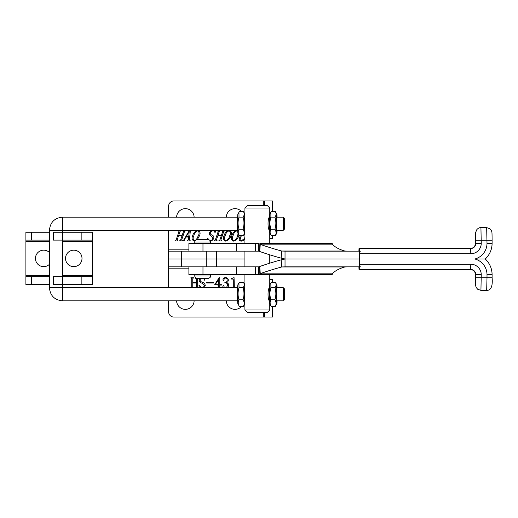 <?xml version="1.0" encoding="UTF-8"?>
<svg xmlns="http://www.w3.org/2000/svg" width="518" height="518" viewBox="0 0 518 518"><rect width="100%" height="100%" fill="white"/><g stroke="black" fill="none" stroke-linecap="round" stroke-linejoin="round"><path stroke-width="0.78" d="M241.634 211.629A8.761 8.761 0 0 0 226.295 217.159M194.12 217.159A8.761 8.761 0 0 0 185.366 208.657A8.761 8.761 0 0 0 176.606 217.159M238.934 235.03L238.727 235.716C237.956 238.604 236.202 240.404 233.476 241.123C231.268 240.112 230.737 238.312 231.896 235.716C232.673 232.854 234.414 231.073 237.127 230.374L237.632 230.419M224.527 230.957L223.763 231.436L220.83 240.061L221.542 240.546L221.393 240.98L218.628 240.98L219.813 240.067L221.283 235.748L217.793 235.748L216.323 240.067L217.036 240.546L216.887 240.98L214.128 240.98L215.307 240.061L218.24 231.436L217.534 230.957L217.683 230.516L220.441 230.516L219.256 231.436L217.942 235.314L221.426 235.314L222.746 231.436L222.034 230.957L222.183 230.516L224.948 230.516L224.527 230.957M194.962 241.038L194.244 241.123C192.036 240.112 191.511 238.312 192.664 235.716C193.441 232.854 195.182 231.073 197.895 230.374C200.11 231.326 200.641 233.106 199.495 235.716L197.455 239.387M185.302 230.957L184.531 231.436L181.604 240.061L182.31 240.546L182.161 240.98L179.403 240.98L180.581 240.067L182.051 235.748L178.568 235.748L177.098 240.067L177.804 240.546L177.661 240.98L174.896 240.98L176.081 240.061L179.014 231.436L178.302 230.957L178.451 230.516L181.216 230.516L180.031 231.436L178.71 235.314L182.2 235.314L183.514 231.436L182.809 230.957L182.958 230.516L185.716 230.516L185.302 230.957M168.628 217.159L168.628 206.17A5.232 5.232 0 0 1 173.854 200.939L272.449 200.939L272.449 211.629M188.895 249.844L168.628 249.844L168.628 230.232M190.417 230.232L189.426 239.983L190.158 240.546L190.009 240.98L187.322 240.98L188.397 239.808L188.675 237.056L185.962 237.056L184.576 239.413L184.777 240.98L182.601 240.98L183.832 239.873L189.335 230.529L190.397 230.232M209.965 240.689C211.454 240.566 212.419 239.769 212.859 238.299L211.279 235.962C209.693 235.431 209.084 234.427 209.44 232.958C210.211 231.313 211.493 230.452 213.306 230.374L215.145 230.808L215.915 230.374L214.938 232.99C214.957 231.63 214.329 230.905 213.06 230.808C211.713 230.866 210.813 231.54 210.353 232.835C210.263 233.955 210.845 234.712 212.108 235.101C213.591 235.735 214.128 236.804 213.727 238.299C213.002 240.08 211.687 241.025 209.777 241.123M207.336 239.387L207.971 237.93L208.068 239.394M224.048 235.716C224.825 232.854 226.567 231.073 229.28 230.374C231.494 231.326 232.025 233.106 230.879 235.716C230.109 238.604 228.36 240.404 225.628 241.123C223.42 240.112 222.895 238.312 224.048 235.716M241.33 235.755L240.358 238.61C239.847 239.873 240.242 240.566 241.53 240.689L244.444 238.545L244.923 237.147M244.923 238.429L244.897 238.507C244.231 240.119 243.026 240.993 241.278 241.123C239.562 241.038 238.921 240.184 239.355 238.565L240.307 235.755M269.768 238.604L272.449 238.604L272.449 235.755M264.607 205.387L264.607 200.939M168.628 249.844L168.628 251.152L258.365 251.152L258.365 243.311L188.895 243.311L188.895 251.152M168.628 287.768L168.628 259L244.923 259L168.628 259L168.628 251.152M188.779 236.622L189.193 231.546L186.215 236.622L188.779 236.622M196.4 239.581L198.342 235.69C199.475 233.521 199.275 231.896 197.746 230.808C195.655 231.663 194.354 233.288 193.842 235.69C192.715 237.827 192.897 239.497 194.392 240.689L195.26 240.488M229.131 230.808C227.039 231.663 225.738 233.288 225.226 235.69C224.093 237.827 224.281 239.497 225.777 240.689C227.92 239.834 229.234 238.163 229.727 235.69C230.86 233.521 230.659 231.896 229.131 230.808M237.652 230.957L236.979 230.808C234.887 231.663 233.586 233.288 233.068 235.69C231.941 237.827 232.122 239.497 233.618 240.689C235.768 239.834 237.082 238.163 237.574 235.69L238.131 233.637M226.295 300.841A8.761 8.761 0 0 0 241.634 306.371M176.606 300.841A8.761 8.761 0 0 0 185.366 309.343A8.761 8.761 0 0 0 194.12 300.841M226.334 287.768L227.629 285.282C227.531 283.579 226.612 282.763 224.87 282.828L224.87 282.394C226.347 282.388 227.124 281.65 227.195 280.186C227.175 278.878 226.547 278.16 225.304 278.036L223.893 278.943L224.139 279.843L223.621 280.503L222.98 279.662C223.271 278.289 224.152 277.603 225.634 277.603C227.201 277.674 228.108 278.47 228.354 279.998C228.321 281.3 227.674 282.142 226.424 282.517C227.868 282.964 228.652 283.929 228.788 285.405L227.577 287.768M223.653 287.768L222.831 286.357L223.517 285.444L224.139 286.169L223.893 287.069L224.566 287.768M213.533 282.543L213.533 282.977L206.708 282.977L206.708 282.543L213.533 282.543M197.267 278.613L197.261 287.289L197.824 287.768M195.681 287.768L196.244 287.296L196.244 282.977L192.761 282.977L192.761 287.296L193.318 287.768M191.181 287.768L191.738 287.289L191.738 278.665L190.87 277.745L193.628 277.745L192.761 278.665L192.761 282.543L196.244 282.543L196.244 278.665L195.37 278.179L195.448 277.745M264.607 312.613L264.607 317.061L173.854 317.061A5.232 5.232 0 0 1 168.628 311.83L168.628 300.841M203.198 287.768L204.383 285.522L202.007 283.191C200.33 282.757 199.378 281.753 199.152 280.18L199.767 278.613M204.83 278.613L204.655 280.219L203.671 278.613M200.498 278.613L200.019 280.057C200.362 281.235 201.204 281.993 202.551 282.329C204.163 282.854 205.063 283.922 205.251 285.528L204.202 287.768M199.417 287.768L199.003 285.282L199.372 285.153L201.385 287.768M217.858 287.885L218.777 287.089L218.777 285.062L214.666 284.758L219.14 277.648L219.755 277.648L219.755 284.699L221.413 284.699L221.413 285.062L219.755 285.062L219.755 287.089L220.674 287.885M232.109 287.768L233.294 286.817L233.294 279.591L232.673 279.053L231.552 279.053L231.552 278.619L234.058 277.603L234.311 286.804L235.45 287.768M264.607 317.061L272.449 317.061L272.449 306.371M272.449 282.245L272.449 279.396L269.768 279.396M168.628 266.848L236.428 266.848L236.428 274.689L188.895 274.689L188.895 266.848M218.777 279.183L215.216 284.699L218.777 284.699L218.777 279.183M197.617 278.613L207.854 278.613L197.617 278.613M207.634 239.387L197.397 239.387L207.634 239.387M65.521 258.411A8.236 8.236 0 0 0 73.757 266.647A8.236 8.236 0 0 0 81.999 258.411A8.236 8.236 0 0 0 73.757 250.175A8.236 8.236 0 0 0 65.521 258.411M49.437 252.512A8.236 8.236 0 0 0 35.444 258.411A8.236 8.236 0 0 0 49.437 264.303M62.484 232.258L53.328 232.258L53.328 240.106L92.327 240.106L92.327 232.258L62.484 232.258L62.484 240.106M53.328 276.716L62.484 276.716L62.484 284.563L53.328 284.563L53.328 276.716M49.437 232.258L25.9 232.258L25.9 240.106L49.437 240.106M49.437 284.563L25.9 284.563L25.9 276.716L49.437 276.716M92.327 232.258L92.327 284.563L92.327 276.716L62.484 276.716M92.327 284.563L62.484 284.563M25.9 276.716L25.9 240.106M475.887 240.261L475.699 232.847L475.518 243.311L475.887 243.311L475.887 240.261L492.1 240.261L492.1 243.311A21.445 21.439 -90 0 1 485.275 259L474.876 259A16.213 16.207 90 0 0 487.004 243.311L486.68 227.616L480.931 227.616L481.248 243.311A10.464 10.457 -90 0 1 470.791 253.768L359.68 253.768L359.68 264.232L470.791 264.232A10.464 10.457 -90 0 1 481.248 274.689L480.931 290.384L486.68 290.384L487.004 277.739L475.887 277.739L475.887 274.689A5.232 5.232 90 0 0 470.661 269.464L359.55 269.464L359.68 264.232M475.518 274.689L475.518 279.785L475.518 274.689C475.2 271.51 473.458 269.768 470.273 269.464C473.439 269.794 475.187 271.536 475.518 274.689L481.248 274.689M358.896 266.848L359.013 269.464L359.55 269.464M358.896 251.152L359.013 248.536L470.661 248.536A5.232 5.232 90 0 0 475.887 243.311L481.248 243.311M475.518 243.311C475.187 246.464 473.439 248.206 470.273 248.536C473.458 248.232 475.2 246.49 475.518 243.311L475.518 238.235M358.948 266.848L359.615 266.848L359.615 251.152L358.948 251.152M359.68 253.768L359.55 248.536M281.132 258.145A183.068 76.314 -175.6 0 1 259.725 251.495L260.269 244.386A183.068 76.314 -175.6 0 0 281.675 251.029L285.029 251.152L285.029 259L281.132 258.145L281.675 251.029L344.826 251.029A26.153 10.904 4.4 0 1 332.569 244.386L332.491 244.166A9.156 1.502 -90 0 0 332.18 243.525L259.881 243.525A9.156 1.502 90 0 1 260.191 244.166L332.491 244.166M259.725 251.495L260.269 244.386M258.365 251.152L259.602 251.185L259.881 243.525M348.556 251.152L344.826 251.029M360.923 251.152L285.029 251.152M359.615 259L285.029 259L285.029 266.848L281.675 266.971A183.068 76.314 175.6 0 0 260.269 273.614L259.725 266.505A183.068 76.314 175.6 0 1 281.132 259.855L285.029 259L359.615 259M258.365 266.848L259.602 266.815L259.881 274.475L258.365 274.689L258.365 266.848L255.335 266.848L255.335 274.689L332.18 274.475A9.156 1.502 90 0 0 332.491 273.834L332.569 273.614A26.153 10.904 -4.4 0 1 344.826 266.971L281.675 266.971L281.132 259.855M260.269 273.614L259.725 266.505M348.556 266.848L344.826 266.971M360.923 266.848L285.029 266.848M255.335 266.848L236.428 266.848M255.335 274.689L236.428 274.689M259.881 274.475A9.156 1.502 -90 0 0 260.191 273.834L332.491 273.834M269.768 309.997L267.152 312.613L247.539 312.613L244.923 309.997L269.768 309.997L269.768 303.82M247.539 205.387L267.152 205.387L269.768 208.003L244.923 208.003L247.539 205.387M244.684 217.159L244.684 230.232M244.684 287.768L244.923 309.997M269.761 300.841C267.463 301.249 267.469 287.361 269.761 287.768M269.761 230.232C267.463 230.639 267.469 216.751 269.761 217.159M284.848 294.308L284.667 289.076L284.466 294.308L284.667 299.534L284.848 294.308M276.567 300.841L283.352 300.841L283.352 287.768L284.667 289.076M284.848 223.692L284.667 218.466L284.466 223.692L284.667 228.924L284.848 223.692M276.567 217.159L283.359 217.159L283.352 230.232L276.567 230.232M49.437 287.768L62.51 287.768L62.51 300.841C54.571 300.071 50.214 295.707 49.437 287.768L49.437 230.232C50.214 222.293 54.571 217.929 62.51 217.159L62.51 230.232L237.626 230.232M62.51 217.159L237.626 217.159M244.923 303.781A9.479 0.35 -90 0 1 244.917 303.775A9.479 0.35 -90 0 1 244.587 294.179A9.479 0.35 -90 0 1 244.923 284.829M238.96 282.925L237.853 284.842A9.479 0.35 -90 0 0 237.529 294.308A9.479 0.35 -90 0 0 237.853 303.768A9.479 0.35 -90 0 1 237.853 303.768L239.355 306.371C238.002 304.189 237.879 302 238.979 299.805C237.762 295.772 237.768 291.751 239.005 287.743L238.96 282.925L239.4 282.245L243.454 282.245C244.548 284.071 244.418 285.904 243.059 287.743C244.282 291.751 244.276 295.772 243.039 299.805C244.386 301.988 244.509 304.176 243.408 306.371L244.923 303.82M239.355 306.371L243.408 306.371M238.979 299.805L243.039 299.805M239.005 287.743L243.059 287.743M244.923 284.79L243.454 282.245M277.065 300.841A9.479 0.35 -90 0 1 276.839 303.768A9.479 0.35 -90 0 1 276.8 303.775A9.479 0.35 -90 0 1 276.47 293.823A9.479 0.35 -90 0 1 276.832 284.835A9.479 0.35 -90 0 1 276.839 284.842A9.479 0.35 -90 0 1 277.065 287.768M270.843 282.925L269.736 284.842A9.479 0.35 -90 0 0 269.412 294.308A9.479 0.35 -90 0 0 269.736 303.768A9.479 0.35 -90 0 1 269.736 303.768L271.238 306.371C269.891 304.189 269.768 302 270.869 299.805C269.645 295.772 269.658 291.751 270.888 287.743L270.843 282.925L271.283 282.245L275.336 282.245C276.437 284.071 276.301 285.904 274.948 287.743C276.165 291.751 276.159 295.772 274.922 299.805C276.275 301.988 276.398 304.176 275.298 306.371L276.839 303.768M271.238 306.371L275.298 306.371M270.869 299.805L274.922 299.805M270.888 287.743L274.948 287.743M276.839 284.842L275.336 282.245M244.923 233.171A9.479 0.35 -90 0 1 244.917 233.165A9.479 0.35 -90 0 1 244.587 223.569A9.479 0.35 -90 0 1 244.923 214.219M238.96 212.315L237.853 214.232A9.479 0.35 -90 0 0 237.529 223.692A9.479 0.35 -90 0 0 237.853 233.158A9.479 0.35 -90 0 1 237.853 233.158L239.355 235.755C238.002 233.573 237.879 231.384 238.979 229.189C237.762 225.162 237.768 221.141 239.005 217.126L238.96 212.315L239.4 211.629L243.454 211.629C244.548 213.461 244.418 215.294 243.059 217.126C244.282 221.141 244.276 225.162 243.039 229.189C244.386 231.378 244.509 233.566 243.408 235.755L244.923 233.21M239.355 235.755L243.408 235.755M238.979 229.189L243.039 229.189M239.005 217.126L243.059 217.126M244.923 214.18L243.454 211.629M277.065 230.232A9.479 0.35 -90 0 1 276.839 233.158A9.479 0.35 -90 0 1 276.8 233.165A9.479 0.35 -90 0 1 276.47 223.213A9.479 0.35 -90 0 1 276.832 214.225A9.479 0.35 -90 0 1 276.839 214.232A9.479 0.35 -90 0 1 277.065 217.159M270.843 212.315L269.736 214.232A9.479 0.35 -90 0 0 269.412 223.692A9.479 0.35 -90 0 0 269.736 233.158A9.479 0.35 -90 0 1 269.736 233.158L271.238 235.755C269.891 233.573 269.768 231.384 270.869 229.189C269.645 225.162 269.658 221.141 270.888 217.126L270.843 212.315L271.283 211.629L275.336 211.629C276.437 213.461 276.301 215.294 274.948 217.126C276.165 221.141 276.159 225.162 274.922 229.189C276.275 231.378 276.398 233.566 275.298 235.755L276.839 233.158M271.238 235.755L275.298 235.755M270.869 229.189L274.922 229.189M270.888 217.126L274.948 217.126M276.839 214.232L275.336 211.629M263.299 205.387L263.299 200.939M216.679 266.848L216.679 251.152M206.235 266.848L206.235 251.152M181.701 266.848L181.701 251.152M263.299 317.061L263.299 312.613M168.628 268.156L188.895 268.156M194.781 274.689L194.781 275.997L210.47 275.997C210.871 276.962 209.997 277.836 207.854 278.613M210.47 243.311L210.47 242.003L194.781 242.003C194.936 240.41 195.804 239.543 197.397 239.387M81.863 232.258L81.863 240.106M81.863 276.716L81.863 284.563M92.327 241.407L62.516 241.407M49.437 241.407L25.9 241.407M92.327 275.408L62.516 275.408M49.437 275.408L25.9 275.408M31.585 276.716L31.585 284.563M31.585 232.258L31.585 240.106M487.004 243.311L492.1 243.311C491.996 249.482 489.724 254.714 485.275 259A21.445 21.439 -90 0 1 492.1 274.689L492.1 277.739L487.004 277.739L487.004 274.689A16.213 16.207 90 0 0 474.876 259M475.518 279.765L475.887 277.739M492.1 243.311L492.1 240.261C492.022 231.384 492.068 232.394 491.304 230.393L489.937 228.755L486.68 227.616M485.275 259C489.724 263.286 491.996 268.518 492.1 274.689L487.004 274.689M486.68 290.384C489.316 290.488 493.104 288.876 492.1 277.739L492.1 274.689M470.661 248.536L470.791 253.768M470.791 264.232L470.661 269.464M236.428 243.311L236.428 251.152M255.335 243.311L255.335 251.152M202.972 243.311L202.972 251.152M202.972 266.848L202.972 274.689M49.437 230.232L62.51 230.232L62.516 232.258M210.47 242.003C209.971 241.226 211.428 240.63 207.854 239.387M210.47 275.997L210.47 274.689M194.781 243.311L194.781 242.003M194.781 275.997C194.936 277.59 195.804 278.457 197.397 278.613M480.931 227.616C479.649 227.467 478.302 228.101 476.89 229.519L475.712 232.278L475.518 238.215M475.518 279.785C475.608 286.817 475.602 285.619 476.307 287.613L477.674 289.245L480.931 290.384M244.923 287.781L244.923 274.689M244.923 266.848L244.923 251.152M244.923 243.311L244.923 230.219M244.923 217.171L244.923 208.003M269.768 284.79L269.768 274.689M269.768 263.176L269.768 254.824M269.768 243.311L269.768 233.21M269.768 214.18L269.768 208.003M284.667 218.466L283.359 217.159M62.516 284.563L62.516 287.768L237.626 287.768M276.567 287.768L283.352 287.768M62.516 276.716L62.516 240.106M62.51 300.841L237.626 300.841M284.667 228.924L283.359 230.225M284.667 299.534L283.359 300.841"/></g></svg>
